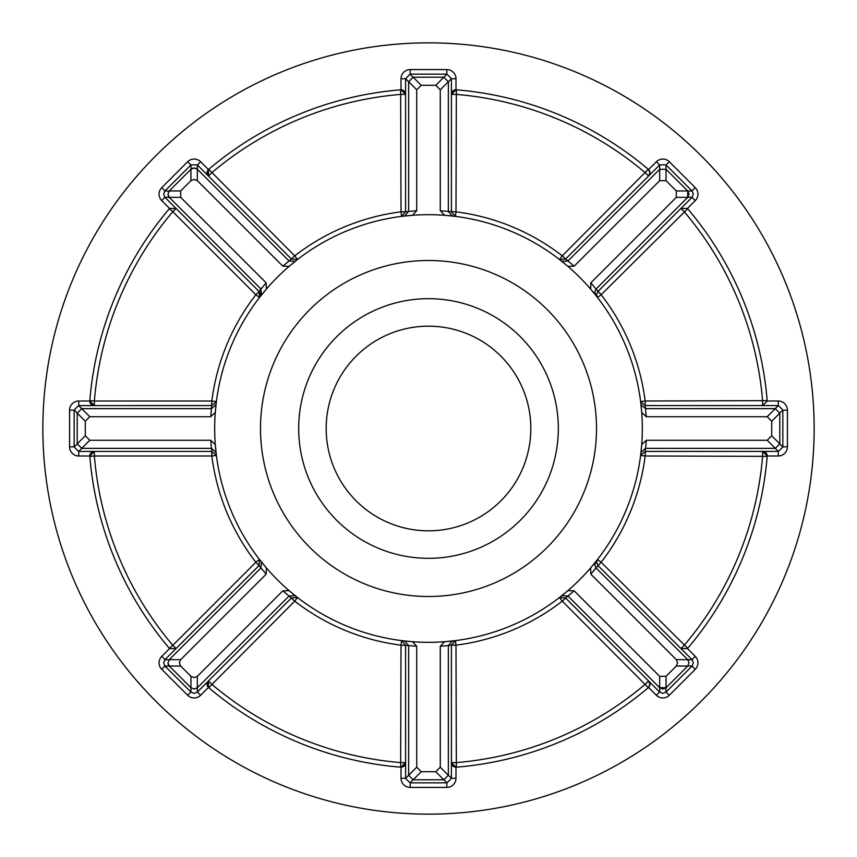<?xml version="1.0" encoding="UTF-8"?>
<svg xmlns="http://www.w3.org/2000/svg" width="857" height="857" viewBox="0 0 857 857"><rect width="100%" height="100%" fill="white"/><g stroke="black" fill="none" stroke-linecap="round" stroke-linejoin="round"><path stroke-width="1.29" d="M692.07 659.676A4.585 4.585 0 0 0 692.017 659.611L695.252 656.376A9.159 9.159 0 0 1 695.252 669.338L669.338 695.252A9.159 9.159 0 0 1 656.376 695.252L648.556 687.443A4.585 4.585 0 0 1 648.278 687.689L562.267 601.153A218.406 218.406 0 0 1 455.988 645.171L455.41 640.629L451.414 645.192L455.988 645.171L456.363 767.186A339.833 339.833 0 0 0 648.278 687.689A339.833 339.833 0 0 1 648.278 687.689M692.07 190.961A4.585 4.585 0 0 0 692.017 190.907L695.252 187.662A9.159 9.159 0 0 1 695.252 200.624L687.443 208.444A4.585 4.585 0 0 1 687.689 208.722L601.153 294.733A218.406 218.406 0 0 1 645.171 401.012L767.186 400.637A4.585 4.585 0 0 1 767.197 401.012L778.263 401.012A9.159 9.159 0 0 1 787.422 410.171L787.422 446.829A9.159 9.159 0 0 1 778.263 455.988L767.197 455.988L762.623 451.414A4.585 4.585 0 0 1 767.186 456.363L645.171 455.988A218.406 218.406 0 0 1 601.153 562.267L597.522 559.46L596.568 562.267L597.907 565.513L692.135 659.74L693.356 662.857L692.135 665.975L687.817 665.975L665.975 687.817L665.975 692.135L669.338 695.252M191.025 164.865L164.865 191.025L169.183 191.025L191.025 169.183L191.025 164.865L197.26 164.865L291.476 259.071L297.54 259.478L289.109 266.356L282.821 266.163L197.335 180.677L194.143 179.349L190.95 180.677L180.677 190.95L180.677 197.335L266.163 282.821L266.356 289.109L259.478 297.54L255.847 294.733L172.803 211.679A335.248 335.248 0 0 0 94.377 401.012L211.829 401.012A218.406 218.406 0 0 1 255.847 294.733L259.093 291.487A4.585 4.585 0 0 1 260.432 294.733M259.478 559.46L255.847 562.267A218.406 218.406 0 0 1 211.829 455.988L94.377 455.988A335.248 335.248 0 0 0 172.803 645.321L255.847 562.267L259.093 565.513L259.478 559.46L266.356 567.891L266.163 574.179L180.677 659.665L179.349 662.857L180.677 666.05L190.95 676.323L194.143 677.651L197.335 676.323L282.821 590.837L289.109 590.644L297.54 597.522L291.487 597.907L197.389 692.017L200.624 695.252A9.159 9.159 0 0 1 187.662 695.252L161.748 669.338A9.159 9.159 0 0 1 161.748 656.376L169.557 648.556A4.585 4.585 0 0 1 169.311 648.278L172.803 645.321L176.039 648.556A4.585 4.585 0 0 1 175.814 648.77A4.585 4.585 0 0 0 176.039 648.556L169.557 648.556M648.556 680.961A4.585 4.585 0 0 1 649.895 684.197L648.556 680.961L645.321 684.197A335.248 335.248 0 0 1 455.988 762.623L451.414 762.623L455.988 767.197A4.585 4.585 0 0 1 451.414 762.623A4.585 4.585 0 0 0 455.988 767.197L455.988 778.263A9.159 9.159 0 0 1 446.829 787.422L410.171 787.422A9.159 9.159 0 0 1 401.012 778.263L401.012 767.197A4.585 4.585 0 0 1 400.637 767.186L401.012 645.171A218.406 218.406 0 0 1 294.733 601.153L297.54 597.522M297.54 259.478L294.733 255.847A218.406 218.406 0 0 1 401.012 211.829L400.637 89.814A4.585 4.585 0 0 1 401.012 89.803L401.012 78.737A9.159 9.159 0 0 1 410.171 69.578L446.829 69.578A9.159 9.159 0 0 1 455.988 78.737L451.414 78.737L451.414 211.829L455.41 216.371L455.988 211.829A218.406 218.406 0 0 1 562.267 255.847L648.278 169.311A4.585 4.585 0 0 1 649.895 172.803L648.556 169.557L656.376 161.748A9.159 9.159 0 0 1 669.338 161.748L695.252 187.662M169.183 191.025L167.961 194.143L169.3 197.389L164.865 197.26L163.644 194.143L164.865 191.025M168.111 195.289L168.658 196.574M197.26 164.865L197.389 169.3L194.143 167.961L190.907 169.3M197.26 692.135L194.143 693.356L191.025 692.135L190.907 687.7L194.143 689.039L197.389 687.7L197.389 692.017A4.585 4.585 0 0 1 197.324 692.07A4.585 4.585 0 0 0 197.389 692.017M169.183 659.74L167.961 662.857L169.3 666.093L164.865 665.975L163.644 662.857L164.865 659.74L169.183 659.74L260.989 567.934L261.331 561.828L260.989 567.923L266.163 574.179M168.111 664.004L168.658 665.289M687.7 666.093L689.039 662.857L687.7 659.611L596.011 567.934L594.662 564.688L597.522 559.46M590.837 574.179L596.011 567.934L594.662 564.688L595.669 561.828L590.644 567.891L590.837 574.179L676.323 659.665L687.743 659.665M665.975 692.135L662.857 693.356L659.74 692.135L565.524 597.929L559.46 597.522L567.891 590.644L574.179 590.837L659.665 676.323L666.05 676.323L676.323 666.05L677.651 662.857L676.323 659.665M659.74 692.135L659.74 687.817L662.857 689.039L665.793 687.978M692.135 191.025L693.356 194.143L692.135 197.26L687.817 197.26L689.039 194.143L687.817 191.025L692.135 191.025L665.975 164.865L665.975 169.183L687.978 191.207M692.135 197.26L597.929 291.476L596.568 294.733L597.522 297.54L594.662 292.312L596.011 289.077L594.662 292.312L595.669 295.172L590.644 289.109L590.837 282.821L676.323 197.335L676.323 190.95L666.05 180.677L659.665 180.677L574.179 266.163L567.891 266.356L559.46 259.478L565.513 259.093L659.611 164.983L656.376 161.748M164.865 197.26L161.748 200.624A9.159 9.159 0 0 1 161.748 187.662L187.662 161.748A9.159 9.159 0 0 1 200.624 161.748L208.444 169.557A4.585 4.585 0 0 1 208.722 169.311L294.733 255.847L289.055 260.978M164.865 665.975L161.748 669.338M530.826 428.5A102.326 102.326 0 0 1 428.5 530.826A102.326 102.326 0 0 1 326.174 428.5A102.326 102.326 0 0 1 428.5 326.174A102.326 102.326 0 0 1 530.826 428.5M298.675 428.5A129.825 129.825 0 0 0 428.5 558.325A129.825 129.825 0 0 0 558.325 428.5A129.825 129.825 0 0 0 428.5 298.675A129.825 129.825 0 0 0 298.675 428.5M260.496 428.5A168.004 168.004 0 0 0 428.5 596.504A168.004 168.004 0 0 0 596.504 428.5A168.004 168.004 0 0 0 428.5 260.496A168.004 168.004 0 0 0 260.496 428.5M814.15 428.5A385.65 385.65 0 0 0 428.5 42.85A385.65 385.65 0 0 0 42.85 428.5A385.65 385.65 0 0 0 428.5 814.15A385.65 385.65 0 0 0 814.15 428.5M642.322 428.5A213.822 213.822 0 0 0 428.5 214.679A213.822 213.822 0 0 0 214.679 428.5A213.822 213.822 0 0 0 428.5 642.322A213.822 213.822 0 0 0 642.322 428.5M782.837 447L782.837 410L779.784 413.053L779.784 443.947L782.837 447L778.435 451.403L645.171 451.414L640.629 455.41L641.722 444.579L646.296 440.273L767.197 440.273L771.707 435.763L771.707 421.237L767.197 416.727L646.296 416.727L641.722 412.421L640.629 401.59L645.192 405.586L645.171 401.012L640.629 401.59M455.41 216.371L444.579 215.278L440.273 210.704L440.273 89.803L435.763 85.293L421.237 85.293L416.727 89.803L416.727 210.704L412.421 215.278L401.59 216.371L405.586 211.808L401.012 211.829L401.59 216.371M74.163 410L74.163 447L77.216 443.947L77.216 413.053L74.163 410L78.565 405.597L211.829 405.586L216.371 401.59L215.278 412.421L210.704 416.727L89.803 416.727L85.293 421.237L85.293 435.763L89.803 440.273L210.704 440.273L215.278 444.579L216.371 455.41L211.808 451.414L211.829 455.988L216.371 455.41M410 782.837L447 782.837L443.947 779.784L413.053 779.784L410 782.837L405.597 778.435L405.586 645.171L401.59 640.629L412.421 641.722L416.727 646.296L416.727 767.197L421.237 771.707L435.763 771.707L440.273 767.197L440.273 646.296L444.579 641.722L455.41 640.629M767.186 400.637A339.833 339.833 0 0 0 687.689 208.722M596.022 567.945L601.153 562.267L687.689 648.278A339.833 339.833 0 0 0 767.186 456.363M687.689 648.278A4.585 4.585 0 0 1 687.443 648.556L695.252 656.376M289.055 596.022L294.733 601.153L208.722 687.689A339.833 339.833 0 0 0 400.637 767.186A339.833 339.833 0 0 0 401.012 767.219M208.433 687.453A339.833 339.833 0 0 0 208.722 687.689A4.585 4.585 0 0 1 208.444 680.961L208.444 687.443L200.624 695.252M89.781 455.988A339.833 339.833 0 0 0 89.814 456.363A4.585 4.585 0 0 1 94.377 451.414L94.377 455.988L89.814 456.363A339.833 339.833 0 0 0 169.311 648.278A339.833 339.833 0 0 0 169.547 648.567M89.803 401.012A4.585 4.585 0 0 1 89.814 400.637L94.377 401.012L94.377 405.586A4.585 4.585 0 0 1 89.803 401.012L94.377 405.586A4.585 4.585 0 0 1 89.803 401.012L78.737 401.012A9.159 9.159 0 0 0 69.578 410.171L69.578 446.829A9.159 9.159 0 0 0 78.737 455.988L89.803 455.988A4.585 4.585 0 0 1 94.377 451.414L89.803 455.988M169.311 208.722A4.585 4.585 0 0 1 169.557 208.444L176.039 208.444A4.585 4.585 0 0 0 175.814 208.23A4.585 4.585 0 0 1 176.039 208.444L172.803 211.679L169.311 208.722A339.833 339.833 0 0 0 89.814 400.637M400.637 89.814A339.833 339.833 0 0 0 208.722 169.311M455.988 78.737L455.988 89.803L451.414 94.377A4.585 4.585 0 0 1 456.363 89.814L455.988 211.829L448.35 211.465L448.35 81.726L443.776 77.216L447 74.163L410 74.163L413.053 77.216L443.776 77.216M648.278 169.311A339.833 339.833 0 0 0 456.363 89.814M413.224 77.216L408.65 81.726L408.65 211.454L405.586 211.808L405.586 78.737L410 74.163M408.65 81.801L405.597 78.565M451.414 78.737A4.585 4.585 0 0 0 451.414 78.662A4.585 4.585 0 0 1 451.414 78.737L448.35 81.801M208.444 169.557A4.585 4.585 0 0 0 208.444 176.039A4.585 4.585 0 0 1 208.444 169.557L208.444 176.039L211.679 172.803A335.248 335.248 0 0 1 401.012 94.377L405.586 94.377L401.012 89.803A4.585 4.585 0 0 1 405.586 94.377A4.585 4.585 0 0 0 401.012 89.803M447 74.163L451.403 78.565M452.421 216.018L448.35 211.465L452.421 216.018M408.65 211.465L404.579 216.018L408.65 211.465L416.727 210.704M596.022 289.055L601.153 294.733L597.522 297.54M640.629 455.41L645.171 455.988L645.535 448.35L775.274 448.35L779.784 443.776M779.784 413.224L775.274 408.65L645.546 408.65L645.192 405.586L778.263 405.586L778.263 401.012M567.945 596.022L562.267 601.153L559.46 597.522M692.135 665.975L666.093 692.017A4.585 4.585 0 0 1 666.039 692.07A4.585 4.585 0 0 0 666.093 692.017M401.59 640.629L401.012 645.171L408.65 645.535L408.65 775.274L413.224 779.784M443.776 779.784L448.35 775.274L448.35 645.546L451.414 645.192L451.414 778.263L455.988 778.263M164.865 659.74L259.071 565.524L260.978 567.945M191.025 692.135L164.983 666.093A4.585 4.585 0 0 1 164.93 666.039A4.585 4.585 0 0 0 164.983 666.093M216.371 401.59L211.829 401.012L211.465 408.65L81.726 408.65L77.216 413.224M77.216 443.776L81.726 448.35L211.454 448.35L211.808 451.414L78.737 451.414L78.737 455.988M259.478 297.54L259.093 291.487L164.983 197.389A4.585 4.585 0 0 1 164.93 197.324A4.585 4.585 0 0 0 164.983 197.389M687.817 197.26L596.011 289.066L590.837 282.821M574.179 266.163L567.934 260.989L561.828 261.331L567.934 260.989L659.74 169.183L659.611 164.983A4.585 4.585 0 0 1 659.676 164.93A4.585 4.585 0 0 0 659.611 164.983M659.74 687.817L567.934 596.011L561.828 595.669L567.923 596.011L574.179 590.837M190.907 687.7L169.3 666.093M282.821 590.837L289.066 596.011L295.172 595.669L289.066 596.011L197.389 687.7M197.389 169.3L289.066 260.989L295.172 261.331L289.077 260.989L282.821 266.163M266.163 282.821L260.989 289.066L261.331 295.172L260.989 289.066L169.3 197.389M775.199 408.65L778.263 405.586A4.585 4.585 0 0 1 778.338 405.586A4.585 4.585 0 0 0 778.263 405.586M778.435 451.403L775.199 448.35M687.7 659.611L692.135 659.74M448.35 775.199L451.414 778.263A4.585 4.585 0 0 1 451.414 778.338A4.585 4.585 0 0 0 451.414 778.263M405.597 778.435L408.65 775.199M81.801 448.35L78.737 451.414A4.585 4.585 0 0 1 78.662 451.414A4.585 4.585 0 0 0 78.737 451.414M78.565 405.597L81.801 408.65M687.443 208.444L680.961 208.444L684.197 211.679A335.248 335.248 0 0 1 762.623 401.012L762.623 405.586L767.197 401.012M649.895 172.803A4.585 4.585 0 0 1 648.556 176.039L649.895 172.803A4.585 4.585 0 0 1 648.556 176.039L645.321 172.803A335.248 335.248 0 0 0 455.988 94.377L451.414 94.377A4.585 4.585 0 0 1 455.988 89.803M659.74 164.865L665.975 164.865M778.435 405.597L782.837 410M648.556 687.443L649.895 684.197A4.585 4.585 0 0 1 648.556 687.443A4.585 4.585 0 0 0 649.895 684.197M762.623 451.414L762.623 455.988A335.248 335.248 0 0 1 684.197 645.321L680.961 648.556L687.443 648.556M401.012 767.197L405.586 762.623A4.585 4.585 0 0 1 401.012 767.197A4.585 4.585 0 0 0 405.586 762.623L401.012 762.623A335.248 335.248 0 0 1 211.679 684.197L208.444 680.961A4.585 4.585 0 0 0 208.444 687.443M451.403 778.435L447 782.837M78.565 451.403L74.163 447M687.7 197.389L687.7 190.907M666.093 169.3L659.611 169.3M659.611 687.7L666.093 687.7M169.3 659.611L167.961 662.857M169.3 190.907L167.961 194.143M640.982 452.421L645.535 448.35L640.982 452.421M645.535 408.65L640.982 404.579L645.535 408.65L646.296 416.727M688.471 660.651L687.839 659.761M404.579 640.982L408.65 645.535L404.579 640.982M448.35 645.535L452.421 640.982L448.35 645.535L440.273 646.296M196.349 688.471L197.239 687.839M216.018 404.579L211.465 408.65L216.018 404.579M211.465 448.35L216.018 452.421L211.465 448.35L210.704 440.273M197.249 169.183L195.428 168.143M195.342 168.122L192.932 168.122M192.857 168.143L191.036 169.183M567.945 260.978L562.267 255.847L559.46 259.478M692.017 197.389A4.585 4.585 0 0 0 692.07 197.324A4.585 4.585 0 0 1 692.017 197.389L695.252 200.624M666.093 164.983A4.585 4.585 0 0 0 666.039 164.93A4.585 4.585 0 0 1 666.093 164.983L669.338 161.748M778.263 451.414A4.585 4.585 0 0 0 778.338 451.414A4.585 4.585 0 0 1 778.263 451.414L778.263 455.988M782.837 446.829A4.585 4.585 0 0 1 782.837 446.904A4.585 4.585 0 0 0 782.837 446.829L787.422 446.829M782.837 410.171A4.585 4.585 0 0 0 782.837 410.096A4.585 4.585 0 0 1 782.837 410.171L787.422 410.171M659.611 692.017A4.585 4.585 0 0 0 659.676 692.07A4.585 4.585 0 0 1 659.611 692.017L656.376 695.252M692.017 666.093A4.585 4.585 0 0 0 692.07 666.039A4.585 4.585 0 0 1 692.017 666.093L695.252 669.338M405.586 778.263A4.585 4.585 0 0 0 405.586 778.338A4.585 4.585 0 0 1 405.586 778.263L401.012 778.263M410.171 782.837A4.585 4.585 0 0 1 410.096 782.837A4.585 4.585 0 0 0 410.171 782.837L410.171 787.422M446.829 782.837A4.585 4.585 0 0 0 446.904 782.837A4.585 4.585 0 0 1 446.829 782.837L446.829 787.422M164.983 659.611A4.585 4.585 0 0 0 164.93 659.676A4.585 4.585 0 0 1 164.983 659.611L161.748 656.376M190.907 692.017A4.585 4.585 0 0 0 190.961 692.07A4.585 4.585 0 0 1 190.907 692.017L187.662 695.252M78.737 405.586A4.585 4.585 0 0 0 78.662 405.586A4.585 4.585 0 0 1 78.737 405.586L78.737 401.012M74.163 410.171A4.585 4.585 0 0 1 74.163 410.096A4.585 4.585 0 0 0 74.163 410.171L69.578 410.171M74.163 446.829A4.585 4.585 0 0 0 74.163 446.904A4.585 4.585 0 0 1 74.163 446.829L69.578 446.829M197.389 164.983A4.585 4.585 0 0 0 197.324 164.93A4.585 4.585 0 0 1 197.389 164.983L200.624 161.748M190.907 164.983A4.585 4.585 0 0 1 190.961 164.93A4.585 4.585 0 0 0 190.907 164.983L187.662 161.748M164.983 190.907A4.585 4.585 0 0 0 164.93 190.961A4.585 4.585 0 0 1 164.983 190.907L161.748 187.662M410.171 74.163A4.585 4.585 0 0 0 410.096 74.163A4.585 4.585 0 0 1 410.171 74.163L410.171 69.578M190.95 180.677L190.95 169.257M190.95 687.743L190.95 676.323M180.677 666.05L169.257 666.05M687.743 666.05L676.323 666.05M169.557 208.444L161.748 200.624M440.273 210.704L448.35 211.454M448.35 81.726L440.273 89.803M416.727 89.803L408.65 81.726M413.16 77.216L421.237 85.293M435.763 85.293L443.84 77.216M259.071 291.476L260.978 289.055M687.743 197.335L676.323 197.335M659.665 180.677L659.665 169.257M666.05 169.257L666.05 180.677M676.323 190.95L687.743 190.95M646.296 440.273L645.546 448.35M775.274 448.35L767.197 440.273M767.197 416.727L775.274 408.65M779.784 413.16L771.707 421.237M771.707 435.763L779.784 443.84M659.665 687.743L659.665 676.323M666.05 676.323L666.05 687.743M416.727 646.296L408.65 645.546M408.65 775.274L416.727 767.197M440.273 767.197L448.35 775.274M443.84 779.784L435.763 771.707M421.237 771.707L413.16 779.784M169.257 659.665L180.677 659.665M197.335 676.323L197.335 687.743M210.704 416.727L211.454 408.65M81.726 408.65L89.803 416.727M89.803 440.273L81.726 448.35M77.216 443.84L85.293 435.763M85.293 421.237L77.216 413.16M197.335 169.257L197.335 180.677M180.677 197.335L169.257 197.335M169.257 190.95L180.677 190.95M401.012 78.737L405.586 78.737M446.829 69.578L446.829 74.163"/></g></svg>
